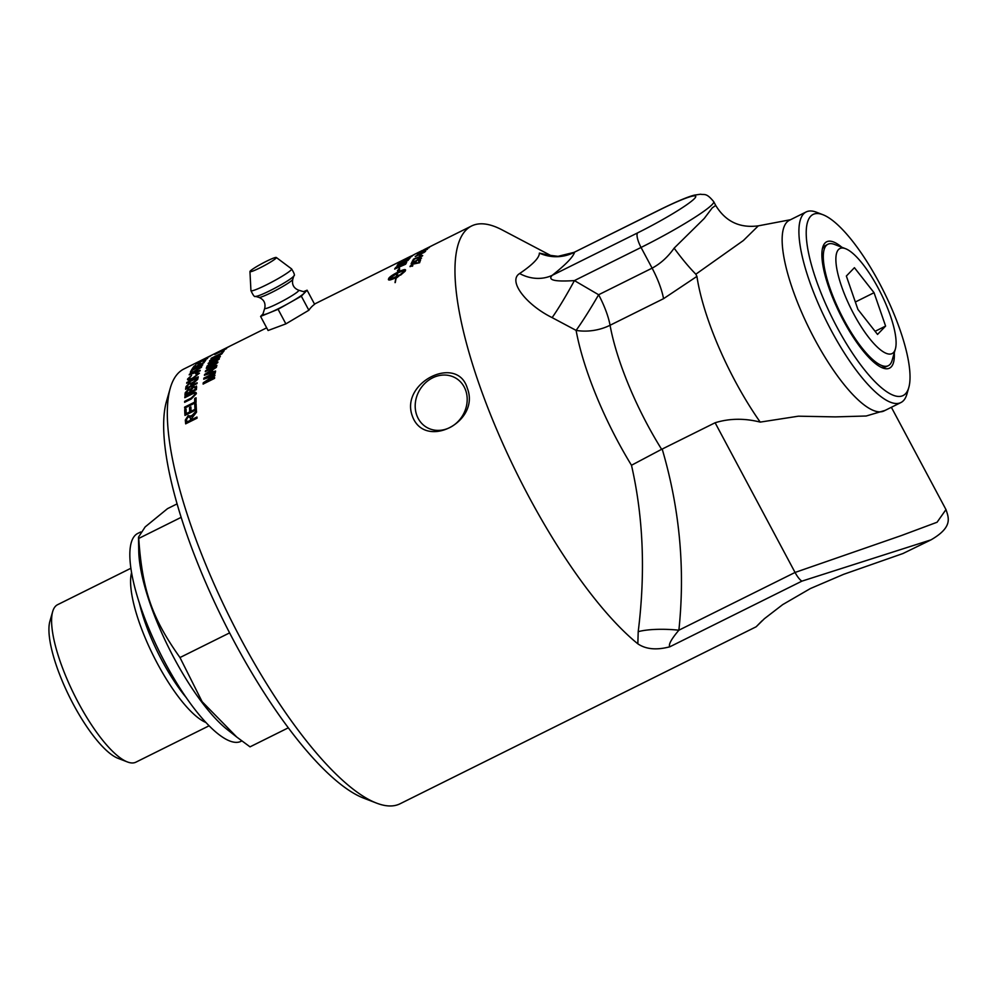 <?xml version="1.0" encoding="UTF-8"?>
<svg xmlns="http://www.w3.org/2000/svg" width="998" height="998" viewBox="0 0 998 998"><rect width="100%" height="100%" fill="white"/><g stroke="black" fill="none" stroke-linecap="round" stroke-linejoin="round"><path stroke-width="1.5" d="M551.183 255.738L502.169 229.927A242.788 69.536 63.6 0 0 471.555 225.997A242.788 69.536 63.6 0 0 489.806 412.798A242.788 69.536 63.6 0 0 637.834 643.822C645.931 649.324 656.609 650.309 669.858 646.779C668.223 644.77 671.23 639.244 678.877 630.2C685.302 569.047 679.738 508.668 662.185 449.063L661.624 449.312A129.703 37.151 -116.4 0 1 610.065 325.261A39.908 11.427 63.6 0 0 598.625 294.747A39.908 2.819 -58.9 0 1 576.108 330.388A39.908 27.196 169.7 0 0 610.065 325.261L663.545 298.676L696.916 276.396L695.843 274.201L743.385 240.518L758.33 225.835C739.718 228.317 725.509 221.519 715.716 205.438L712.235 207.883L704.226 218.487L674.124 248.153C681.933 258.781 689.181 267.464 695.843 274.201M674.124 248.153C667.961 256.935 660.614 263.597 652.106 268.15L598.625 294.747L574.411 280.588C554.776 281.873 547.378 280.126 552.231 275.323A39.908 35.067 51.6 0 1 519.621 273.539C507.533 280.912 526.208 304.852 552.119 317.613L576.108 330.388A144.498 41.392 63.6 0 0 631.485 465.268C643.348 517.101 645.581 572.578 638.209 631.672L637.834 643.81M394.709 269.123L395.969 267.277L401.071 264.133L406.66 262.337M401.046 264.083L406.423 262.811A242.788 69.536 63.6 0 0 405.625 264.221L394.672 269.061A242.788 69.536 -116.4 0 1 395.358 267.913L401.071 264.133M404.327 263.035L396.618 267.327A242.788 69.536 63.6 0 0 396.218 268L404.677 264.245A242.788 69.536 -116.4 0 1 405.026 263.622L404.327 263.035M396.218 268L404.701 264.295A242.714 69.511 -116.4 0 1 405.063 263.684L405.076 262.948M412.461 262.898L420.744 257.709L421.493 258.095L418.174 260.74L420.495 258.594L418.411 259.018L415.779 260.952L416.104 261.701L411.126 263.871A242.788 69.536 -116.4 0 1 411.987 261.975L413.16 261.389A242.788 69.536 63.6 0 0 412.461 262.898L415.081 261.838L418.574 258.644L421.53 258.158M411.164 263.921L413.197 261.451M415.804 261.002L416.44 261.164M420.52 258.657L418.274 260.278M420.782 257.771L421.493 258.095M428.99 247.167L431.548 245.882A242.788 69.536 -116.4 0 1 432.134 245.608M471.555 225.997L432.72 245.296A242.788 69.536 63.6 0 0 431.697 245.845L423.601 249.849M762.06 620.793L756.172 626.769L764.356 618.735L782.694 604.613L810.388 588.546L843.684 574.299L902.916 553.541L930.186 540.267M756.172 626.769L400.061 803.777A242.788 69.536 -116.4 0 1 376.508 803.091A242.788 69.536 -116.4 0 1 229.727 617.325A242.788 69.536 -116.4 0 1 170.259 388.172A242.788 69.536 -116.4 0 1 178.18 373.215A242.788 69.536 -116.4 0 1 183.931 368.973L220.096 350.997M669.858 646.779L801.893 581.148L931.022 539.856M398.689 264.445L402.069 262.886A242.788 69.536 -116.4 0 1 403.641 261.102L404.876 260.528A242.788 69.536 63.6 0 0 403.304 262.324L407.084 260.59A242.788 69.536 -116.4 0 1 408.781 258.619L410.016 258.045A242.788 69.536 63.6 0 0 407.982 260.466L397.104 265.443A242.788 69.536 -116.4 0 1 399.075 263.235L400.298 262.661A242.788 69.536 63.6 0 0 398.689 264.445L402.069 262.886M399.711 262.711L410.689 257.01L401.633 261.064A242.788 69.536 -116.4 0 1 402.057 260.765L411.937 256.311L399.687 262.649A242.788 69.536 -116.4 0 1 400.086 262.299L410.764 256.848M412.723 255.376L412.748 255.426A242.714 69.511 -116.4 0 1 413.521 254.964L409.891 256.673A242.788 69.536 63.6 0 0 409.005 257.185L412.723 255.376A242.788 69.536 -116.4 0 1 413.496 254.902L415.106 254.053A242.788 69.536 63.6 0 0 413.509 255.051L402.768 260.291A242.788 69.536 -116.4 0 1 403.828 259.68L405.525 258.819M407.708 257.746L410.714 256.237M415.106 254.053L422.503 250.386M429.676 246.83L431.024 246.157A242.788 69.536 -116.4 0 1 431.548 245.882M412.162 415.53C400.335 382.371 457.209 354.103 467.289 388.135C480.836 422.329 423.963 450.609 412.162 415.53M307.097 290.206L314.607 304.278A242.788 69.536 63.6 0 0 308.856 310.241L285.877 323.876L278.08 309.28L289.707 302.718A23.752 2.308 -28.1 0 0 304.215 293.187A23.752 2.308 -28.1 0 0 304.577 291.99L298.564 290.181A19.261 1.871 -28.1 0 1 286.501 298.901A19.261 1.871 -28.1 0 1 265.406 308.582A19.261 1.871 -28.1 0 1 264.744 308.245L262.886 314.245A23.752 2.308 -28.1 0 0 269.335 312.848A23.752 2.308 -28.1 0 0 289.707 302.718L301.334 296.169L307.097 290.206L303.517 291.666M285.877 323.876L268.1 330.5L260.59 316.416L278.08 309.28M266.678 327.831L219.897 351.109M229.365 346.443A242.788 69.536 63.6 0 0 228.966 346.693L226.234 348.04A242.788 69.536 63.6 0 0 224.862 348.988L217.626 352.319A242.788 69.536 -116.4 0 1 217.951 352.119L225.348 348.439A242.788 69.536 -116.4 0 1 225.798 348.19L227.082 347.541A242.788 69.536 63.6 0 0 226.633 347.803L229.365 346.443M224.7 349.712L214.894 354.327L224.7 349.712M214.757 354.49L226.571 348.589M214.72 360.403L208.133 363.671A242.788 69.536 -116.4 0 1 208.395 363.11L214.994 359.829C218.275 358.12 219.685 357.858 219.223 359.031L213.485 363.334L206.885 366.615A242.788 69.536 -116.4 0 1 207.122 365.992L217.838 359.767C218.412 358.831 217.377 359.043 214.72 360.403M214.62 377.568A242.788 69.536 63.6 0 0 214.533 378.392L203.118 384.068A242.788 69.536 -116.4 0 1 203.255 382.783L213.248 376.134L203.729 379.178A242.788 69.536 -116.4 0 1 203.904 378.117L215.306 372.441A242.788 69.536 63.6 0 0 215.194 373.202L205.638 377.955L214.932 374.986A242.788 69.536 63.6 0 0 214.832 375.735L204.902 382.409L214.62 377.568M205.688 360.328A242.788 69.536 63.6 0 0 203.817 362.885L192.402 368.561A242.788 69.536 -116.4 0 1 194.211 366.079L195.558 365.405A242.788 69.536 63.6 0 0 194.074 367.414L197.554 365.68A242.788 69.536 -116.4 0 1 198.951 363.796L200.299 363.122A242.788 69.536 63.6 0 0 198.901 365.006L202.781 363.072A242.788 69.536 -116.4 0 1 204.341 361.002L205.688 360.328M188.872 378.404C188.859 379.44 190.206 379.277 192.901 377.905L198.103 373.938L195.62 373.851L196.232 373.015L199.375 373.177L192.714 378.629C188.971 380.363 187.262 380.5 187.574 379.04L191.529 375.41L188.884 378.903M187.612 379.702L191.566 375.473M196.594 387.124A242.788 69.536 63.6 0 0 196.369 389.644L184.954 395.32A242.788 69.536 -116.4 0 1 185.179 392.838L188.335 389.27L190.643 388.958L193.55 386.388L196.594 387.124L196.444 386.051M196.045 397.778A242.788 69.536 63.6 0 0 196.07 402.456L184.655 408.132A242.788 69.536 -116.4 0 1 184.642 407.122L194.697 402.119A242.788 69.536 -116.4 0 1 194.697 398.452L196.045 397.778M411.076 265.755L412.785 265.58L412.473 266.192L410.066 266.241L413.322 263.584L418.649 262.599A242.788 69.536 -116.4 0 1 419.397 260.553L420.582 259.967A242.788 69.536 63.6 0 0 419.584 262.748L413.097 264.108L411.101 266.042M410.053 266.678L413.359 263.634L418.649 262.599M400.672 275.036A242.788 69.536 -116.4 0 1 400.971 273.901L405.101 270.732C404.14 270.383 401.645 271.182 397.603 273.14A242.788 69.536 63.6 0 0 396.63 276.334L397.341 275.972A242.788 69.536 -116.4 0 1 397.491 275.448L400.26 274.812L396.905 277.681A242.788 69.536 -116.4 0 1 397.042 277.132L396.331 277.481A242.788 69.536 63.6 0 0 395.283 282.509L395.033 282.584A242.788 69.536 -116.4 0 1 396.069 277.619C391.066 279.964 388.509 280.588 388.397 279.502A242.788 69.536 -116.4 0 1 388.721 278.417A242.788 69.536 -116.4 0 1 388.733 278.405C389.619 276.908 392.613 274.849 397.715 272.217A242.788 69.536 -116.4 0 1 398.389 270.495L397.404 270.832L399.512 268.188L399.612 270.071L398.626 270.408A242.788 69.536 63.6 0 0 397.965 272.092C402.955 269.709 405.487 269.023 405.55 270.046A242.788 69.536 63.6 0 0 405.213 271.144L400.672 275.036M196.968 417.027A242.788 69.536 63.6 0 0 197.08 418.15L185.665 423.826A242.788 69.536 -116.4 0 1 185.316 420.071L188.198 415.567L191.479 416.353L196.444 410.777A242.788 69.536 63.6 0 0 196.544 412.137L191.778 418.237A242.788 69.536 63.6 0 0 191.903 419.547L196.968 417.027L191.903 419.547M191.129 415.63L191.516 416.391L191.99 415.418M196.107 403.816A242.788 69.536 63.6 0 0 196.381 409.729L184.967 415.405A242.788 69.536 -116.4 0 1 184.692 409.667L186.04 408.993A242.788 69.536 63.6 0 0 186.252 413.659L189.745 411.925A242.788 69.536 -116.4 0 1 189.545 407.546L190.892 406.885A242.788 69.536 63.6 0 0 191.092 411.263L194.972 409.33A242.788 69.536 -116.4 0 1 194.76 404.489L196.107 403.816M191.391 394.397L184.805 397.678A242.788 69.536 -116.4 0 1 184.855 396.767L191.454 393.486C194.697 391.727 196.319 391.802 196.332 393.699L191.242 399.013L184.642 402.294A242.788 69.536 -116.4 0 1 184.667 401.333L191.242 398.065L194.959 394.459L194.797 393.661L194.959 394.459C195.221 393.05 194.036 393.037 191.391 394.397M196.107 392.688L196.332 393.699M197.13 382.783A242.788 69.536 63.6 0 0 197.018 383.594L185.603 389.27A242.788 69.536 -116.4 0 1 186.015 386.588L189.52 382.97L192.315 383.045L197.903 378.379A242.788 69.536 63.6 0 0 197.716 379.327L192.202 384.367A242.788 69.536 63.6 0 0 192.053 385.303L197.13 382.783M192.177 382.646L192.963 382.309M198.253 376.807A242.788 69.536 63.6 0 0 198.091 377.543L186.676 383.207A242.788 69.536 -116.4 0 1 186.838 382.471L198.253 376.807M200.186 370.283A242.788 69.536 63.6 0 0 199.949 370.944L189.208 374.811A242.788 69.536 -116.4 0 1 189.483 374.163L201.696 366.69A242.788 69.536 63.6 0 0 201.384 367.339L197.704 369.572A242.788 69.536 63.6 0 0 196.93 371.481L200.186 370.283M202.744 364.669A242.788 69.536 63.6 0 0 202.444 365.206L192.377 370.208A242.788 69.536 63.6 0 0 191.691 371.568L190.344 372.242A242.788 69.536 -116.4 0 1 192.078 369.073L193.425 368.399A242.788 69.536 63.6 0 0 192.676 369.672L202.744 364.669M207.621 358.245A242.788 69.536 63.6 0 0 207.247 358.619L195.833 364.295A242.788 69.536 -116.4 0 1 196.93 363.272L203.742 359.866A242.788 69.536 63.6 0 0 202.993 360.552L207.621 358.245M212.487 354.777A242.788 69.536 63.6 0 0 210.042 356.261L198.627 361.925A242.788 69.536 -116.4 0 1 200.997 360.49L202.344 359.816A242.788 69.536 63.6 0 0 200.398 360.977L203.891 359.243A242.788 69.536 -116.4 0 1 205.7 358.157L207.048 357.484A242.788 69.536 63.6 0 0 205.239 358.569L209.118 356.635A242.788 69.536 -116.4 0 1 211.139 355.45L212.487 354.777M215.568 371.006A242.788 69.536 63.6 0 0 215.418 371.83L204.428 375.273A242.788 69.536 -116.4 0 1 204.602 374.462L216.541 366.553A242.788 69.536 63.6 0 0 216.341 367.364L212.736 369.722A242.788 69.536 63.6 0 0 212.237 372.079L215.568 371.006M216.865 365.33A242.788 69.536 63.6 0 0 216.691 365.992L205.276 371.668A242.788 69.536 -116.4 0 1 205.463 370.957L215.244 363.833L206.287 368.299A242.788 69.536 -116.4 0 1 206.499 367.676L217.913 362A242.788 69.536 63.6 0 0 217.689 362.661L207.908 369.784L216.865 365.33M220.346 356.398A242.788 69.536 63.6 0 0 220.047 356.972L209.468 361.101A242.788 69.536 -116.4 0 1 209.792 360.552L222.167 353.367A242.788 69.536 63.6 0 0 221.806 353.916L218.075 356.061A242.788 69.536 63.6 0 0 217.127 357.671L220.346 356.398M224.026 350.959A242.788 69.536 63.6 0 0 222.417 353.018L211.002 358.694A242.788 69.536 -116.4 0 1 211.327 358.232L221.394 353.23A242.788 69.536 -116.4 0 1 222.679 351.62L224.026 350.959L222.679 351.62M421.418 254.166A242.788 69.536 63.6 0 0 420.62 255.351L419.385 255.975A242.788 69.536 -116.4 0 1 420.183 254.777L421.418 254.166M414.407 259.056A242.788 69.536 63.6 0 0 413.471 260.765L412.299 261.351A242.788 69.536 -116.4 0 1 413.546 259.118L422.653 255.513A242.788 69.536 63.6 0 0 422.416 255.95L414.407 259.056M423.988 252.494L415.33 256.386L421.181 252.943L425.522 251.321L423.988 252.494M415.255 256.598L425.56 251.371M417.8 254.365L427.406 249.201L417.775 254.303M418.224 253.754L427.443 249.251M427.73 248.452L419.172 252.519L427.73 248.452M419.048 252.656L421.368 251.321M428.454 247.479A242.788 69.536 63.6 0 0 427.381 248.153L426.146 248.776A242.788 69.536 -116.4 0 1 427.219 248.09L428.454 247.479M930.947 539.893C953.015 527.131 948.761 517.987 945.979 509.579L937.072 522.241L901.456 535.527L795.057 572.453L678.877 630.2A39.908 9.319 3.3 0 0 638.209 631.672M662.185 449.063L715.117 422.753C729.438 418.349 744.458 418.137 760.214 422.104L798.4 416.191L835.326 416.89L866.202 416.004L885.101 410.403M696.928 276.396A129.703 37.151 63.6 0 0 760.214 422.104M822.913 214.72L816.501 212.237A106.424 30.476 63.6 0 0 806.172 211.938L789.406 220.271A106.424 30.476 63.6 0 0 809.478 329.14A106.424 30.476 63.6 0 0 884.153 410.877L900.92 402.543A106.424 30.476 63.6 0 0 903.44 400.672A106.424 30.476 63.6 0 0 906.908 394.123L908.804 387.511A101.11 28.954 -116.4 0 1 841.763 335.802A101.11 28.954 -116.4 0 1 810.713 216.204A101.11 28.954 -116.4 0 1 822.913 214.72A101.11 28.954 -116.4 0 1 884.041 292.077A101.11 28.954 -116.4 0 1 908.804 387.511M659.977 209.742L574.124 252.344L660.289 209.505A13.298 3.805 63.6 0 0 659.977 209.742A53.218 5.165 151.9 0 1 694.446 198.614A53.218 5.165 151.9 0 1 637.61 232.883L552.231 275.323C565.829 264.557 573.276 256.848 574.586 252.182A39.908 39.546 16.3 0 1 539.382 253.093C539.419 257.746 532.832 264.57 519.621 273.539M550.085 255.488L539.382 253.093M663.545 298.676A39.908 11.427 -116.4 0 0 652.106 268.15L641.053 247.454L574.411 280.588A39.908 3.131 -60.4 0 1 552.119 317.613M661.624 449.312L631.485 465.268M416.653 414.919A28.605 25 121.1 0 1 425.41 382.87A28.605 25 121.1 0 1 455.949 378.217A28.605 25 121.1 0 1 462.61 415.605A28.605 25 121.1 0 1 426.445 427.219A28.605 25 121.1 0 1 416.653 414.919M894.295 352.768A70.559 20.209 -116.4 0 1 891.189 366.915A70.559 20.209 -116.4 0 1 882.669 367.95A70.559 20.209 -116.4 0 1 840.017 313.958A70.559 20.209 -116.4 0 1 822.726 247.367A70.559 20.209 -116.4 0 1 841.85 247.267M806.172 211.938A106.424 30.476 63.6 0 0 803.652 213.797A106.424 30.476 63.6 0 0 828.689 325.622A106.424 30.476 63.6 0 0 900.92 402.543M170.259 388.172L166.466 401.396A232.147 66.492 63.6 0 0 223.327 620.506A232.147 66.492 63.6 0 0 363.671 798.138L376.508 803.091M822.29 249.263A67.739 19.399 -116.4 0 1 825.371 245.608L827.754 244.323A67.827 19.424 -116.4 0 1 834.503 244.423L845.568 248.702A58.645 16.804 -116.4 0 1 881.022 293.574A58.645 16.804 -116.4 0 1 895.393 348.938A58.645 16.804 -116.4 0 1 883.629 352.032A58.645 16.804 -116.4 0 1 842.649 289.408A58.645 16.804 -116.4 0 1 845.568 248.702M895.393 348.938L892.125 360.34A67.827 19.424 -116.4 0 1 888.133 365.779L885.675 366.902A67.739 19.399 -116.4 0 1 880.897 367.152M131.549 572.74A87.936 25.187 63.6 0 0 153.193 655.374A87.936 25.187 63.6 0 0 206 722.515M130.85 568.286L57.61 604.688A87.936 25.187 63.6 0 0 52.657 611.637A87.936 25.187 63.6 0 0 74.201 694.645A87.936 25.187 63.6 0 0 127.357 761.923A87.936 25.187 63.6 0 0 135.89 762.173L209.131 725.771M52.657 611.637L49.9 621.243A80.214 22.966 63.6 0 0 69.548 696.953A80.214 22.966 63.6 0 0 118.038 758.33L127.357 761.923M177.045 503.903L167.539 508.631L145.159 526.919L138.485 537.174L138.734 538.433L181.125 517.363M138.734 538.433C142.252 590.067 151.958 618.086 179.977 657.545L229.615 632.882M179.977 657.545L202.12 701.681L236.751 737.048L250.024 746.853L288.347 727.804M236.751 737.048L227.419 729.688A116.404 33.333 -116.4 0 1 138.759 551.333L138.485 537.174M241.828 740.94L241.079 741.302A116.067 33.246 -116.4 0 1 159.655 652.168A116.067 33.246 -116.4 0 1 137.749 533.431L140.668 531.984M888.133 365.779A67.827 19.424 -116.4 0 1 878.514 363.908A67.827 19.424 -116.4 0 1 834.902 300.984A67.827 19.424 -116.4 0 1 827.754 244.323M877.541 334.43L857.906 309.405L846.354 276.034L854.425 267.689L874.048 292.701L885.6 326.084L877.541 334.43M874.048 292.701L855.348 302.007M885.6 326.084L875.084 331.311M266.865 264.221A14.97 1.447 -28.1 0 0 276.321 257.496A14.97 1.447 -28.1 0 0 262.486 263.31A14.97 1.447 -28.1 0 0 249.949 271.581A14.97 1.447 -28.1 0 0 266.865 264.221M262.985 313.946L260.59 316.416M308.856 310.241L301.334 296.169M212.886 359.367L215.992 358.132A242.788 69.536 -116.4 0 1 216.753 356.822L210.828 360.241L216.017 358.182A242.714 69.511 -116.4 0 1 216.791 356.872L216.753 356.822M207.821 373.514L211.052 372.479A242.788 69.536 -116.4 0 1 211.451 370.557L205.7 374.287L211.077 372.528A242.714 69.511 -116.4 0 1 211.489 370.607L211.451 370.557M197.554 363.247L201.671 361.276A242.714 69.511 -116.4 0 1 202.419 360.59L198.303 362.573A242.788 69.536 63.6 0 0 197.554 363.247L201.633 361.226A242.788 69.536 -116.4 0 1 202.394 360.54L202.582 360.315M192.626 373.065L195.77 371.905A242.788 69.536 -116.4 0 1 196.406 370.358L190.543 373.901L195.808 371.967A242.714 69.511 -116.4 0 1 196.431 370.42L196.406 370.358M187.013 387.873L190.78 386.001A242.714 69.511 -116.4 0 1 191.055 384.292L189.358 383.743L187.275 385.927A242.788 69.536 63.6 0 0 186.975 387.823L190.755 385.952A242.788 69.536 -116.4 0 1 191.03 384.242L190.98 383.544M186.813 422.067L190.63 420.233A242.714 69.511 -116.4 0 1 190.406 417.825L188.285 416.69L186.576 419.397A242.788 69.536 63.6 0 0 186.813 422.067L190.593 420.195A242.788 69.536 -116.4 0 1 190.369 417.788L190.057 416.702M407.92 257.783A242.714 69.511 -116.4 0 1 408.519 257.422L405.163 259.006A242.788 69.536 63.6 0 0 404.427 259.43L407.795 257.783A242.788 69.536 -116.4 0 1 408.494 257.372L406.286 258.445L408.431 257.372M408.494 257.372L407.371 257.896M397.341 273.265L388.833 278.816C389.819 279.178 392.326 278.405 396.368 276.471A242.788 69.536 -116.4 0 1 397.341 273.265L397.379 273.315A242.714 69.511 -116.4 0 0 396.406 276.521L396.368 276.471M424.549 251.87L416.341 255.887M421.817 251.983L426.396 249.7L421.792 252.145M420.183 252.02L428.367 247.966M186.377 393.761L189.82 392.052A242.788 69.536 -116.4 0 1 189.957 390.63L189.894 389.856L188.41 390.006L186.501 392.451A242.788 69.536 63.6 0 0 186.377 393.761L189.857 392.102A242.714 69.511 -116.4 0 1 189.982 390.68L189.907 389.881M191.204 391.428L195.134 389.482A242.714 69.511 -116.4 0 1 195.284 387.848L193.437 387.249L191.304 389.869A242.788 69.536 63.6 0 0 191.167 391.378L195.097 389.432A242.788 69.536 -116.4 0 1 195.246 387.798L195.184 387.087M216.042 353.754L225.448 349.026M223.951 349.35A242.788 69.536 -116.4 0 1 224.949 348.689L219.797 351.246L223.976 349.412A242.714 69.511 -116.4 0 1 224.974 348.739L225.348 348.439M221.045 350.535L228.866 346.643M218.799 351.77L223.976 349.412M225.822 348.24L227.107 347.603M208.158 363.734L208.395 363.11M208.432 363.16L215.032 359.891C218.3 358.182 219.71 357.908 219.261 359.093M206.923 366.665L207.122 365.992M207.16 366.054L217.876 359.816M203.155 384.118L203.255 382.783M203.293 382.833L213.248 376.134M203.767 379.24L203.904 378.117M203.929 378.167L215.343 372.491M214.957 375.048L205.638 377.955M214.657 377.618L204.902 382.409M192.439 368.611L194.211 366.079M194.248 366.129L195.596 365.468M197.554 365.68L194.074 367.414M197.592 365.73L198.951 363.796M198.989 363.846L200.336 363.185M202.781 363.072L198.901 365.006M202.819 363.135L205.713 360.39M195.658 373.913L196.232 373.015M196.257 373.065L199.413 373.24M187.624 379.739L187.612 379.09M188.909 378.467C188.896 379.502 190.231 379.327 192.926 377.955L198.103 373.938M184.992 395.37L185.204 392.888L188.36 389.32L190.643 388.958M190.68 389.008L193.587 386.438L196.631 387.174M184.692 408.17L184.642 407.122M184.667 407.172L194.697 402.119M194.735 402.169L194.697 398.452M194.722 398.501L196.07 397.828M402.082 260.827L411.974 256.361M426.183 248.826L427.219 248.09M427.256 248.153L428.479 247.541M422.977 250.498L429.389 247.516M421.568 252.469L420.832 252.519M417.276 254.29L420.482 252.369M421.855 252.045L426.42 249.762M412.324 261.414L413.546 259.118M413.584 259.168L414.494 258.644M414.532 258.694L422.69 255.563M418.686 262.649L420.607 260.029M411.114 265.805L412.823 265.643M405.101 270.732L400.971 273.901M401.009 273.951L400.709 275.086M405.587 270.096C405.512 269.086 402.992 269.772 398.002 272.155L397.965 272.092M399.549 268.25L397.429 270.882M398.414 270.545L397.74 272.279C392.651 274.912 389.657 276.97 388.758 278.467L388.434 279.552M396.069 277.619L395.071 282.634M400.298 274.862L396.63 276.334M388.833 278.816L388.871 278.866C389.844 279.24 392.364 278.454 396.406 276.521M419.422 256.024L420.183 254.777M420.22 254.827L421.443 254.216M397.129 265.505L399.075 263.235M399.1 263.297L400.335 262.711M402.107 262.948L403.641 261.102M403.679 261.164L404.901 260.59M403.342 262.374L407.084 260.59M407.122 260.64L408.781 258.619M408.818 258.682L410.041 258.108M402.805 260.353L404.452 259.48M408.519 257.422L407.396 257.958M185.703 423.876L185.354 420.108L188.235 415.617L191.516 416.391M192.028 415.455L196.481 410.827M190.406 417.825L190.094 416.752M185.004 415.442L184.692 409.667M184.73 409.716L186.077 409.043M189.745 411.925L186.252 413.659M189.77 411.974L189.545 407.546M189.57 407.596L190.93 406.922M194.972 409.33L191.092 411.263M194.997 409.38L194.76 404.489M194.785 404.527L196.132 403.866M184.842 397.728L184.855 396.767M184.892 396.817L191.491 393.536C194.735 391.777 196.357 391.852 196.357 393.748M184.68 402.344L184.667 401.333M184.692 401.383L191.279 398.115L194.997 394.509M185.628 389.32L186.052 386.638L189.545 383.02L192.34 383.107M192.988 382.359L197.941 378.429M197.167 382.833L192.053 385.303M191.055 384.292L191.017 383.594M186.713 383.269L186.838 382.471M186.876 382.533L198.29 376.857M189.246 374.874L201.721 366.753M200.224 370.333L196.93 371.481M190.543 373.901L192.651 373.115M190.369 372.291L192.078 369.073M192.103 369.135L193.45 368.462M202.769 364.732L192.676 369.672M195.858 364.345L197.492 362.823M197.529 362.885L203.767 359.929M207.659 358.307L202.993 360.552M198.664 361.987L200.997 360.49M203.891 359.243L200.398 360.977M203.916 359.292L205.7 358.157M205.738 358.207L207.085 357.546M209.118 356.635L205.239 358.569M209.143 356.698L211.139 355.45M204.453 375.323L204.602 374.462M204.627 374.512L216.578 366.603M215.593 371.056L212.237 372.079M205.738 374.337L207.858 373.564M205.301 371.718L205.463 370.957M205.501 371.006L215.244 363.833M206.324 368.349L206.499 367.676M206.536 367.738L217.951 362.062M216.903 365.38L207.908 369.784M209.817 360.602L222.205 353.429M220.371 356.448L217.127 357.671M210.828 360.241L212.911 359.417M211.364 358.294L221.394 353.23M221.431 353.292L222.704 351.683M715.117 422.753L795.057 572.453A13.298 3.805 -116.4 0 0 801.893 581.148M660.289 209.505C680.91 199.388 690.279 196.095 694.571 195.097L700.621 194.223C704.526 195.171 706.085 192.377 713.707 201.658A66.517 6.45 -28.1 0 1 641.053 247.454A13.298 3.805 -116.4 0 1 637.61 232.883M139.471 603.466A82.959 23.765 63.6 0 0 161.901 660.414A82.959 23.765 63.6 0 0 186.289 697.652M276.995 279.253A23.054 2.233 -28.1 0 0 291.566 268.886C294.335 273.365 295.084 275.697 293.836 275.872A21.844 2.121 -28.1 0 1 279.951 285.391A21.844 2.121 -28.1 0 1 256.037 296.369A21.844 2.121 -28.1 0 1 255.476 296.356C254.64 297.304 253.118 295.371 250.935 290.58A23.054 2.233 -28.1 0 0 251.746 290.842A23.054 2.233 -28.1 0 0 276.995 279.253M255.476 296.356L258.981 297.404A19.236 1.871 -28.1 0 0 259.468 297.429A19.236 1.871 -28.1 0 0 280.538 287.748A19.236 1.871 -28.1 0 0 292.763 279.365L293.836 275.872M314.495 304.066L404.714 259.231M891.364 407.284L945.967 509.566M790.503 219.722L758.393 225.835M715.716 205.438L713.707 201.658M574.137 252.344L558.069 256.324L549.162 255.226M249.949 271.581L250.935 290.58M276.321 257.496L291.566 268.886M292.763 279.365C291.765 284.555 293.699 288.16 298.564 290.181M258.981 297.404C263.834 299.462 265.755 303.068 264.744 308.245"/></g></svg>
